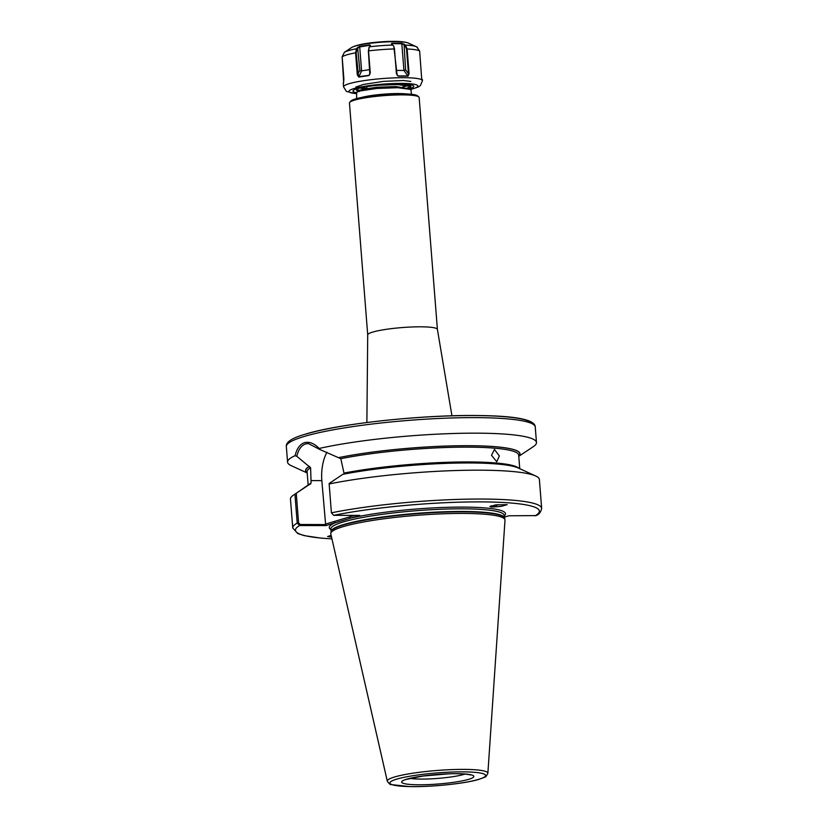 <?xml version="1.0" encoding="UTF-8"?>
<svg xmlns="http://www.w3.org/2000/svg" width="828" height="828" viewBox="0 0 828 828"><rect width="100%" height="100%" fill="white"/><g stroke="black" fill="none" stroke-linecap="round" stroke-linejoin="round"><path stroke-width="1.24" d="M349.726 102.351L350.865 101.047A33.71 4.461 -4.5 0 1 355.378 98.946A33.71 4.461 -4.5 0 1 390.806 94.123A33.71 4.461 -4.5 0 1 417.467 95.8L418.802 96.917A34.952 4.626 175.5 0 0 391.147 95.168A34.952 4.626 175.5 0 0 354.415 100.178A34.952 4.626 175.5 0 0 349.726 102.351A34.952 4.626 175.5 0 0 349.457 102.993L367.715 334.885A34.952 4.626 175.5 0 0 367.715 334.916M437.412 329.43A34.952 4.626 175.5 0 0 437.401 329.378L419.154 97.507A34.952 4.626 175.5 0 0 418.802 96.917M331.531 537.113L327.619 536.544L331.138 535.364M491.521 455.286L496.728 461.745L499.377 455.969L494.451 449.469L491.521 455.286M497.887 504.604A7.618 3.519 -34.9 0 1 492.908 506.85A7.618 3.519 -34.9 0 1 491.356 506.953A7.618 3.519 -34.9 0 1 489.917 506.446M493.022 507.015L489.938 506.581L495.444 504.925L507.16 504.656L501.116 506.394L493.022 507.015M331.407 512.832A124.842 16.519 175.5 0 1 465.657 499.191A124.842 16.519 175.5 0 1 541.657 508.402L539.39 479.536A124.842 16.519 175.5 0 0 535.716 475.996L518.204 467.975A107.547 14.231 175.5 0 0 342.792 474.33L329.13 483.511L331.407 512.832L333.643 515.337L359.838 515.399L325.88 525.583L299.684 525.521L297.211 523.079L294.934 494.212L311.111 482.952L310.593 467.748L296.807 456.311L295.099 455.69C296.807 448.569 299.933 444.243 304.497 442.69C309.289 441.438 314.195 443.353 319.194 448.465L319.691 449.449L340.815 458.691L343.972 473.099A106.119 14.045 175.5 0 1 451.363 462.169A106.119 14.045 175.5 0 1 519.011 468.348M319.691 449.449L308.326 443.549L305.667 443.932C301.351 445.381 298.401 449.5 296.807 456.311M409.177 88.948L410.833 87.23L409.964 85.75L399.81 84.094M410.833 87.23L410.005 86.309L397.471 84.57L377.62 85.232M411.392 94.288L411.081 90.366L410.005 89.331L397.719 87.706L376.957 88.441L360.087 90.945L356.651 92.208L356.63 98.594M357.075 89.9L361.908 90.511M451.943 415.811L437.401 329.378A34.952 4.626 175.5 0 0 411.475 326.998A34.952 4.626 175.5 0 0 372.662 332.1A34.952 4.626 175.5 0 0 367.715 334.864L366.876 422.508M487.868 773.3L504.997 520.212A87.385 11.561 175.5 0 0 504.914 519.57A87.385 11.561 175.5 0 0 439.15 513.95A87.385 11.561 175.5 0 0 343.134 526.66A87.385 11.561 175.5 0 0 330.796 533.273A87.385 11.561 175.5 0 0 330.807 533.915L387.307 781.208C389.181 783.816 390.464 784.934 391.147 784.582L409.498 786.59C431.284 787.117 465.646 783.547 479.308 779.262C486.76 776.095 485.073 778.351 487.868 773.3A50.446 6.676 175.5 0 0 451.208 769.626A50.446 6.676 175.5 0 0 394.428 777.026A50.446 6.676 175.5 0 0 387.307 781.208M518.773 456.321L533.398 446.602A124.842 16.519 175.5 0 0 536.472 442.535A124.842 16.519 175.5 0 0 455.783 433.427A124.842 16.519 175.5 0 0 319.194 448.465M496.417 504.79A6.241 2.888 -34.9 0 1 493.436 505.929A6.241 2.888 -34.9 0 1 491.935 505.98L491.314 505.763M491.076 505.836L491.935 505.98M504.273 517.148L508.806 515.792L536.037 515.596C538.924 514.633 540.798 512.242 541.657 508.402M294.934 494.212A124.842 16.519 175.5 0 0 293.547 495.061A124.842 16.519 175.5 0 0 290.473 499.129L292.75 527.995L297.738 533.522L304.176 535.612L320.891 538.117L331.945 538.904M535.716 475.996A124.842 16.519 175.5 0 0 329.14 483.966M518.763 456.176A107.547 14.231 175.5 0 0 462.531 445.702A107.547 14.231 175.5 0 0 339.025 457.542M309.92 484.183A107.547 14.231 175.5 0 0 309.589 484.39L293.547 495.061M310.086 484.183L310.614 484.028M309.382 466.423A107.547 14.231 175.5 0 0 307.188 472.829M295.099 455.69A124.842 16.519 175.5 0 0 287.564 462.117A124.842 16.519 175.5 0 0 291.239 465.667L307.198 472.974M296.258 493.364L298.587 522.882L300.171 524.497L325.632 524.559L321.833 480.633A32.085 16.622 90.1 0 1 326.956 452.274M325.269 524.176L354.591 515.389M504.18 515.989A88.379 11.695 175.5 0 0 454.986 507.15A88.379 11.695 175.5 0 0 350.43 518.224L349.261 516.982M330.952 529.62A88.379 11.695 175.5 0 1 335.299 522.758L334.129 521.526M300.171 524.497L299.684 525.521A122.347 16.187 175.5 0 0 331.935 538.862M325.88 525.583L325.632 524.559M408.121 88.72L396.188 86.567L377.496 87.178L362.312 89.383L359.197 90.511L358.907 91.277M359.828 88.089L365.935 88.617M370.292 46.068L369.712 45.261L359.073 47.051L356.971 49.121L356.164 52.806L358.545 76.683L368.957 75.348L369.837 74.396L368.377 50.974L369.184 47.279M359.673 46.389L361.577 70.866L360.946 70.866L359.849 70.421L357.592 47.538L359.673 46.389L369.774 44.867L370.489 45.602L368.853 47.765M393.797 46.264L397.129 75.213L398.051 75.907L407.852 75.938L403.94 70.432L405.606 69.738L408.473 73.764L406.527 49.049L405.037 45.53L402.46 43.812L392.027 43.605L391.696 44.474M408.038 76.145L408.473 73.764L409.073 73.702L408.038 76.145L398.123 76.114L396.415 73.661L394.47 48.945L393.693 46.068L391.447 44.039L391.903 43.222L401.777 43.253L405.451 45.095L407.128 48.987L409.073 73.702M402.553 87.002L408.287 85.688M409.084 85.377L409.756 84.87M356.785 88.71L358.69 88.399C362.861 87.043 371.296 85.802 384.006 84.663C402.563 83.079 413.079 85.294 410.377 85.046L410.833 86.65M410.626 86.774L407.19 88.037M360.232 87.996L365.2 88.751M366.876 88.461L361.029 87.799M421.783 80.005L419.641 51.046L416.774 46.958M391.447 44.039L391.903 43.222L392.099 44.505M392.865 45.054A37.074 4.906 -4.5 0 0 381.159 45.675A37.074 4.906 -4.5 0 0 369.381 46.813L368.532 50.881L370.271 72.885L368.926 75.555L358.772 77.087L357.303 74.83L355.574 52.826L356.495 48.748L357.592 47.538M343.63 81.817L342.14 56.728M351.621 47.527C356.392 44.888 366.048 43.004 380.569 41.886C394.294 40.883 403.557 41.276 408.349 43.066A29.249 3.871 175.5 0 0 380.652 42.259A29.249 3.871 175.5 0 0 351.621 47.527L344.334 52.371L342.15 56.821L343.879 78.826L343.537 83.11M356.971 49.121L356.495 48.748A37.074 4.906 -4.5 0 0 344.355 52.35L344.324 52.381A37.074 4.906 -4.5 0 1 344.355 52.35L344.376 52.34M369.805 46.358L369.774 44.867L370.489 45.602M357.561 90.169L356.599 89.113M355.761 87.106L363.502 84.425L383.706 81.351L403.557 80.513L410.833 81.454M401.777 43.253L403.94 70.432L396.291 70.411M404.043 44.081L405.606 69.738M408.349 43.066L416.277 46.689A37.074 4.906 -4.5 0 0 405.451 45.095L405.037 45.53M396.56 73.806L398.123 76.114M358.772 77.087L361.577 70.866L369.847 69.614M359.849 70.421L357.303 74.83M368.926 75.555L370.095 72.771M410.067 778.403A31.205 4.13 175.5 0 0 436.76 778.486A31.205 4.13 175.5 0 0 464.053 774.366A31.205 4.13 175.5 0 0 464.953 774.087M406.776 779.158A36.204 4.792 -4.5 0 1 456.29 773.683A36.204 4.792 -4.5 0 1 468.72 779.314A36.204 4.792 -4.5 0 1 419.206 784.789A36.204 4.792 -4.5 0 1 406.776 779.158M361.515 97.476A27.469 3.633 -4.5 0 1 406.393 93.937M532.29 423.791A122.347 16.187 175.5 0 0 439.037 416.329A122.347 16.187 175.5 0 0 305.956 434.069M286.343 446.582C285.753 442.09 292.118 437.95 305.428 434.141C338.735 423.698 422.622 414.683 477.922 415.532C516.02 415.884 535.126 419.692 535.25 426.989A124.842 16.519 175.5 0 0 443.342 418.275A124.842 16.519 175.5 0 0 304.011 436.522A124.842 16.519 175.5 0 0 286.343 446.582L287.564 462.117M504.914 519.57L504.128 515.337A86.888 11.499 175.5 0 0 440.165 509.272A86.888 11.499 175.5 0 0 343.196 521.971A86.888 11.499 175.5 0 0 330.9 528.968L331.107 531.607A86.888 11.499 175.5 0 1 343.403 524.621A86.888 11.499 175.5 0 1 440.33 511.921A86.888 11.499 175.5 0 1 504.335 517.976A86.94 11.509 175.5 0 0 438.912 512.356A86.94 11.509 175.5 0 0 343.392 525.004A86.94 11.509 175.5 0 0 331.107 531.586L330.796 533.273M478.781 779.334A47.972 6.345 175.5 0 0 462.314 771.872A47.972 6.345 175.5 0 0 396.715 779.138A47.972 6.345 175.5 0 0 413.172 786.6A47.972 6.345 175.5 0 0 478.781 779.334M310.593 467.748A106.119 14.045 175.5 0 0 307.105 471.753L308.171 485.332M311.111 482.952A106.119 14.045 175.5 0 0 308.844 484.887M519.746 468.689L518.68 455.1A106.119 14.045 175.5 0 0 454.624 447.265A106.119 14.045 175.5 0 0 340.815 458.691M535.054 515.854A122.347 16.187 175.5 0 0 480.157 501.892A122.347 16.187 175.5 0 0 333.643 515.337M298.587 522.882L297.211 523.079A124.842 16.519 175.5 0 0 292.75 527.995M518.752 456.021A107.361 14.211 175.5 0 0 461.972 445.733A107.361 14.211 175.5 0 0 339.18 457.542M309.537 466.423A107.361 14.211 175.5 0 0 307.178 472.674M310.924 480.602L321.833 480.633M343.247 82.924L343.558 86.878A39.578 5.237 -4.5 0 1 383.819 78.453A39.578 5.237 -4.5 0 1 422.466 80.668L420.355 85.615L418.171 87.054L410.46 89.569M410.326 89.486A34.579 4.575 175.5 0 0 414.621 84.342A34.579 4.575 175.5 0 0 384.109 84.063A34.579 4.575 175.5 0 0 352.573 89.031A34.579 4.575 175.5 0 0 356.237 93.626M356.226 92.612A30.46 4.026 -4.5 0 1 384.026 84.611A30.46 4.026 -4.5 0 1 410.046 84.704A30.46 4.026 -4.5 0 1 409.301 88.813M394.604 49.018L394.47 48.945A39.578 5.237 175.5 0 0 381.553 49.618A39.578 5.237 175.5 0 0 368.532 50.881L368.377 50.974M419.641 51.046A39.578 5.237 175.5 0 0 407.128 48.987L406.527 49.049M356.164 52.806L355.574 52.826A39.578 5.237 175.5 0 0 342.15 56.821M367.29 89.559L366.649 86.692M469.714 774.532L470.304 774.977C472.198 775.029 462.686 773.145 448.31 773.87L422.984 776.043L405.441 779.593M535.25 426.989L536.472 442.535M407.221 88.047L410.005 89.331M359.197 90.511L356.651 92.208M406.931 84.352L409.715 85.626M409.518 84.818L408.887 85.243M356.506 90.242L359.29 91.525M422.373 79.426L422.466 80.668M416.277 46.689L417.457 47.341M343.558 86.878L346.425 91.432L356.247 93.74"/></g></svg>
